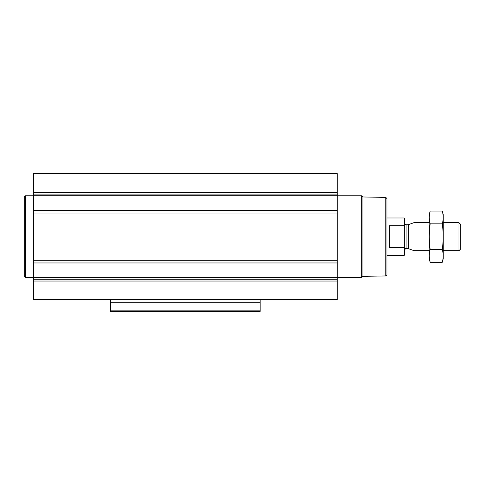<?xml version="1.0" encoding="UTF-8"?>
<svg xmlns="http://www.w3.org/2000/svg" width="485" height="485" viewBox="0 0 485 485"><rect width="100%" height="100%" fill="white"/><g stroke="black" fill="none" stroke-linecap="round" stroke-linejoin="round"><path stroke-width="0.73" d="M33.592 281.033L33.592 299.718L337.202 299.718L337.202 281.033L33.592 281.033L33.592 173.606L337.202 173.606L337.202 210.357L33.592 210.357M260.136 302.24L110.665 302.24L110.665 311.394L260.136 311.394L260.136 299.718M110.665 302.24L110.665 299.718M337.202 281.033L337.202 210.357M385.781 197.377L385.781 275.947L386.951 274.777L386.951 198.547L385.781 197.377L362.913 196.977L361.725 195.788L337.202 195.788M385.781 275.947L362.913 276.341L362.913 196.977M362.913 276.341L361.725 277.529L361.725 195.788M33.592 277.529L25.42 277.529L25.42 195.788L33.592 195.788M25.42 277.529L24.25 276.365L24.25 196.958L25.42 195.788M404.696 226.592L404.229 225.767L389.516 225.767L389.516 247.556L404.229 247.556L404.696 246.732L404.229 247.556L404.229 255.346L404.696 254.88L404.696 218.444L404.229 217.977L386.951 217.977M404.229 225.767L404.229 217.977M458.962 222.651L458.962 250.672L460.75 248.884L460.75 224.44L458.962 222.651L443.235 222.651M429.219 250.672L413.978 250.672L413.978 222.651L429.219 222.651M430.171 211.042L429.219 214.588L429.219 258.729L430.171 262.282C428.958 258.008 428.958 253.74 430.171 249.472C428.964 241.039 428.964 232.503 430.171 223.852C428.958 219.584 428.958 215.31 430.171 211.042L442.284 211.042C443.496 215.31 443.496 219.584 442.284 223.852C443.49 232.285 443.49 240.821 442.284 249.472C443.496 253.74 443.496 258.008 442.284 262.282L430.171 262.282L429.601 259.717M442.853 213.606L442.284 211.042L443.235 214.588L443.235 258.729L442.284 262.282M430.171 223.852L442.284 223.852M430.171 249.472L442.284 249.472M260.136 310.139L110.665 310.139M337.202 192.284L33.592 192.284M337.202 194.103L33.592 194.103M337.202 195.758L33.592 195.758M337.202 213.048L33.592 213.048M337.202 260.275L33.592 260.275M337.202 262.967L33.592 262.967M337.202 277.565L33.592 277.565M337.202 279.221L33.592 279.221M408.437 224.664L407.958 224.749L407.958 248.575L408.437 248.66L408.437 224.664L413.978 222.651M407.958 248.575L406.103 248.575L406.103 224.749C405.915 225.155 405.448 224.688 404.696 223.349M361.725 277.529L337.202 277.529M404.229 255.346L386.951 255.346M458.962 250.672L443.235 250.672M408.437 248.66L413.978 250.672M407.958 224.749L406.103 224.749M406.103 248.575C405.915 248.168 405.448 248.635 404.696 249.975"/></g></svg>
